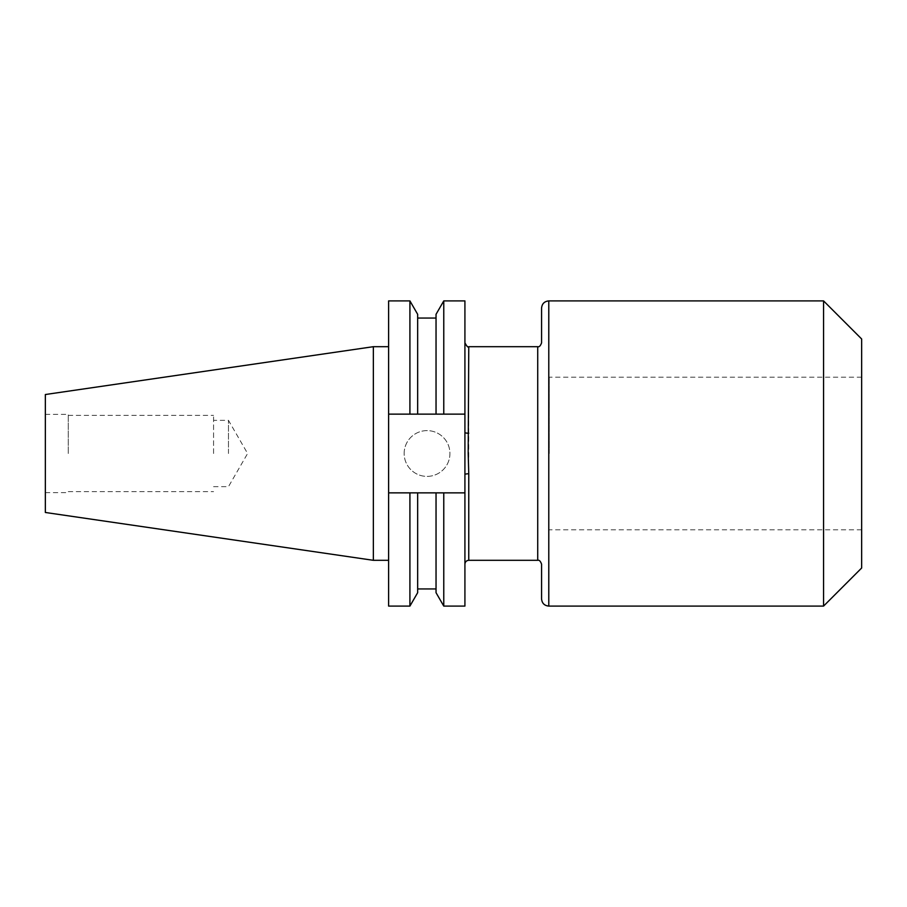<?xml version="1.0" encoding="UTF-8"?>
<svg xmlns="http://www.w3.org/2000/svg" width="907" height="907" viewBox="0 0 907 907"><rect width="100%" height="100%" fill="white"/><g stroke="black" fill="none" stroke-linecap="round" stroke-linejoin="round"><path stroke-width="0.68" stroke-dasharray="4.54 3.4" d="M541.57 308.119L541.57 342.846M464.917 432.48L464.917 474.52M541.57 564.154L541.57 598.881M404.148 453.5A22.89 22.89 0 0 1 427.038 430.61A22.89 22.89 0 0 1 449.929 453.5A22.89 22.89 0 0 1 427.038 476.39A22.89 22.89 0 0 1 404.148 453.5A22.89 22.89 0 0 1 427.038 430.61A22.89 22.89 0 0 1 449.929 453.5A22.89 22.89 0 0 1 427.038 476.39A22.89 22.89 0 0 1 404.148 453.5M549.257 453.5L549.257 377.199L549.257 453.5M861.65 568.009L861.65 338.991M823.567 606.091L823.567 300.909M228.462 453.5L228.462 420.338L228.462 453.5M213.564 453.5L213.564 415.349L213.564 453.5M68.274 453.5L68.274 414.374L68.274 453.5M45.35 512.478L45.35 394.522M373.355 560.311L373.355 346.689M388.615 453.5L388.615 560.311L388.615 453.5M464.917 606.091L464.917 414.136L388.615 414.136L409.919 414.136L409.919 300.909M464.917 300.909L464.917 414.136L388.615 414.136L388.615 300.909M409.919 414.136L417.662 414.136L417.662 314.31M417.662 414.136L417.662 318.062L417.662 414.136L436.04 414.136L436.04 314.31M436.04 414.136L443.772 414.136L443.772 300.909M464.917 414.136L443.772 414.136M388.615 606.091L388.615 492.864L409.919 492.864L409.919 606.091M388.615 414.136L388.615 492.864L464.917 492.864L409.919 492.864M417.662 592.69L417.662 492.864M436.04 492.864L436.04 592.69M443.772 606.091L443.772 492.864M388.615 492.864L464.917 492.864M537.726 346.689L537.726 560.311M468.76 560.311L468.76 346.689M548.78 606.091L548.78 300.909M861.65 377.199L549.257 377.199M213.564 486.662L228.462 486.662L247.611 453.5L228.462 420.338L213.564 420.338M68.274 415.349L213.564 415.349M45.35 414.374L68.274 414.374M45.35 492.626L68.274 492.626M68.274 491.651L213.564 491.651M861.65 529.801L549.257 529.801"/><path stroke-width="1.36" d="M541.57 342.846L541.57 308.119C542.001 303.743 544.404 301.339 548.78 300.909L548.78 606.091C544.404 605.661 542.001 603.257 541.57 598.881L541.57 564.154C540.47 561.116 539.189 559.834 537.726 560.311L537.726 346.689C539.189 347.166 540.47 345.884 541.57 342.846M409.919 414.136L388.615 414.136L388.615 300.909L409.919 300.909L409.919 414.136L436.04 414.136L436.04 314.31L443.772 300.909L464.917 300.909L464.917 474.52A3.843 0.726 180 0 1 468.76 473.783L468.76 560.311C466.425 560.537 465.144 561.818 464.917 564.154M537.726 346.689L468.76 346.689L468.182 453.5L468.76 473.783M823.567 606.091L861.65 568.009L861.65 338.991L823.567 300.909L823.567 606.091L548.78 606.091M373.355 560.311L373.355 346.689L45.35 394.522L45.35 512.478L373.355 560.311L388.615 560.311M409.919 300.909L417.662 314.31L417.662 414.136M436.04 414.136L443.772 414.136L443.772 300.909M464.917 414.136L443.772 414.136M388.615 492.864L388.615 606.091L409.919 606.091L409.919 492.864L388.615 492.864L388.615 414.136M436.04 492.864L436.04 592.69L443.772 606.091L443.772 492.864L417.662 492.864L417.662 592.69L409.919 606.091M417.662 492.864L409.919 492.864M464.917 474.52L464.917 606.091L443.772 606.091M443.772 492.864L464.917 492.864M468.76 433.217A3.843 0.726 0 0 1 464.917 432.48M468.76 560.311L537.726 560.311M417.662 318.062L436.04 318.062M417.662 588.938L436.04 588.938M373.355 346.689L388.615 346.689M548.78 300.909L823.567 300.909M468.76 346.689C468.205 347.8 466.912 346.519 464.917 342.846"/></g></svg>
